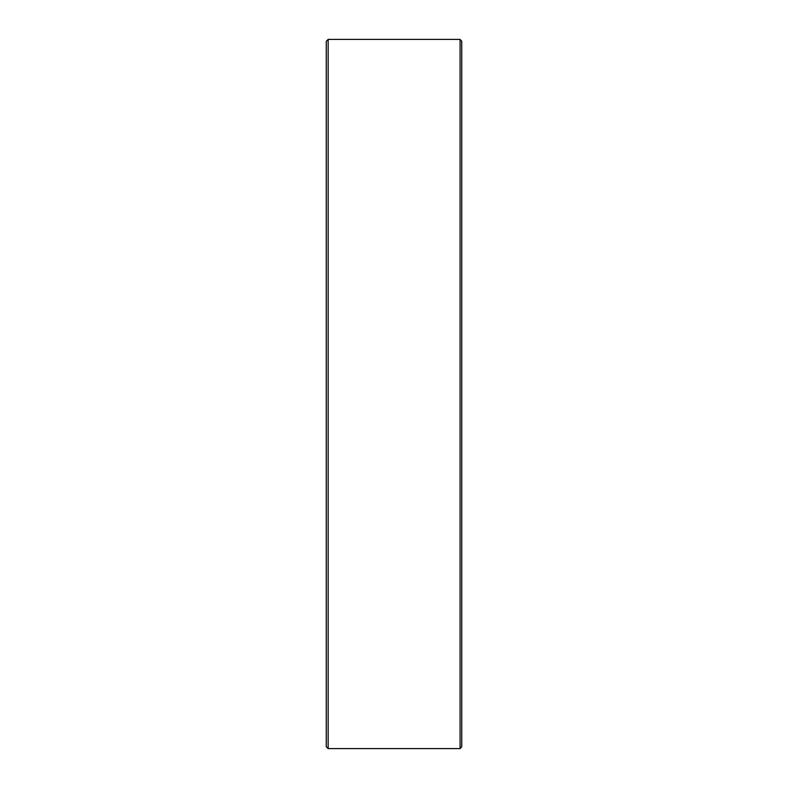 <?xml version="1.0" encoding="UTF-8"?>
<svg xmlns="http://www.w3.org/2000/svg" width="788" height="788" viewBox="0 0 788 788"><rect width="100%" height="100%" fill="white"/><g stroke="black" fill="none" stroke-linecap="round" stroke-linejoin="round"><path stroke-width="1.18" d="M460.084 39.4L461.738 41.281L461.738 746.719L460.084 748.6L460.084 39.4L328.153 39.4L328.153 748.6L460.084 748.6M328.153 748.6L326.262 746.709L326.262 41.291L328.153 39.4"/></g></svg>
